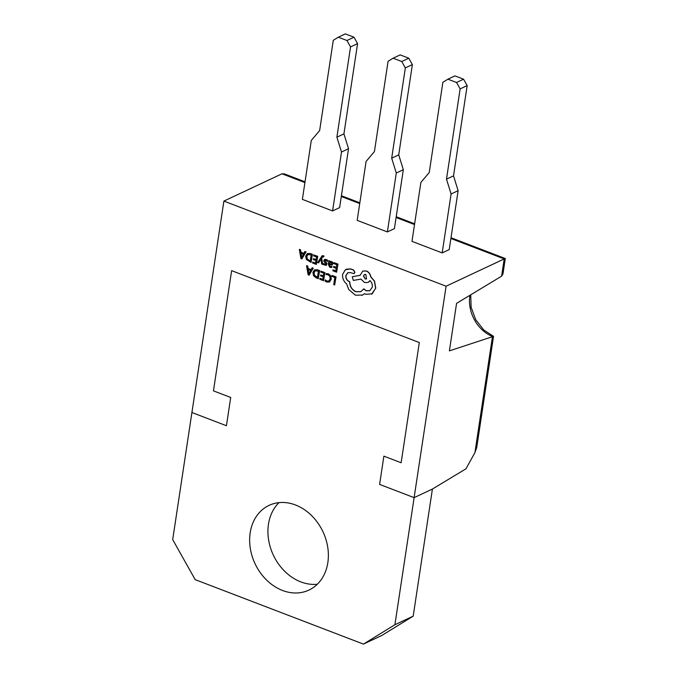 <?xml version="1.0" encoding="UTF-8"?>
<svg xmlns="http://www.w3.org/2000/svg" width="678" height="678" viewBox="0 0 678 678"><rect width="100%" height="100%" fill="white"/><g stroke="black" fill="none" stroke-linecap="round" stroke-linejoin="round"><path stroke-width="1.02" d="M317.312 584.241A46.807 37.527 64.8 0 1 268.463 524.264A46.807 37.527 64.8 0 1 278.989 502.627M327.838 562.604A46.807 37.527 -115.2 0 0 311.329 515.314A46.807 37.527 -115.2 0 0 269.115 505.356A46.807 37.527 -115.2 0 0 250.174 532.849A46.807 37.527 -115.2 0 0 266.683 580.139A46.807 37.527 -115.2 0 0 308.897 590.097A46.807 37.527 -115.2 0 0 327.838 562.604M474.914 452.624L492.448 336.703L493.525 336.322L476.744 447.446L474.914 452.624L465.972 468.795L432.411 489.05L414.122 497.644L379.604 484.414L383.884 456.15L401.139 462.76L419.318 342.551L231.63 270.649L213.451 390.859L230.706 397.469L226.435 425.733L191.916 412.512L172.695 539.612L195.171 579.631L363.442 644.1L394.901 624.735L414.122 497.644L379.604 484.414L383.884 456.15L401.139 462.76L419.318 342.551L231.63 270.649L213.451 390.859L230.706 397.469L226.435 425.733L191.916 412.512L223.893 201.086L446.099 286.209L414.122 497.644L432.411 489.05L413.19 616.149L381.731 635.515L363.442 644.1M394.901 624.735L413.19 616.149M492.448 336.703L449.387 350.873L456.574 303.363L501.601 276.175L504.212 258.928L446.099 286.209M450.895 238.503L504.212 258.928L505.288 258.53L502.983 273.912L501.601 276.175M323.652 256.886L323.787 255.996L322.135 255.708L317.694 262.522L318.652 262.886L320.914 258.682L321.686 264.047L322.711 264.445L321.533 257.92L322.092 257.03L323.796 256.826L323.931 255.928L322.203 255.674M322.711 264.445L321.669 257.852L323.296 256.513M318.652 262.886L321.05 258.615M329.754 261.818L329.881 260.988L328.83 260.699L328.271 264.403L329.822 267.31L331.703 267.463L331.856 266.479L330.033 266.522L329.186 264.708L332.059 265.013L332.788 263.844L332.525 262.454L331.389 261.539L329.635 261.954L329.745 261.047L328.83 260.699M332.127 264.979L332.932 263.784L332.669 262.386L331.525 261.471L329.771 261.886M329.635 261.954L330.237 261.496M331.703 267.463L331.991 266.412L330.178 266.454L329.33 264.64M333.729 266.412L333.584 267.335L336.203 268.335L335.813 270.912L332.991 269.836L332.847 270.759L336.619 272.2L337.975 264.081L333.898 262.64L333.762 263.564L336.746 264.708L336.339 267.412L333.729 266.412L336.356 267.301M335.83 270.802L332.991 269.836M329.381 282.073L331.296 279.141L330.805 275.87L328.457 273.81L326.22 273.573L326.067 274.565L328.042 274.751L329.788 276.319L330.161 278.887L328.762 281.167M329.169 280.946L327.042 281.082L325.389 279.938L325.084 281.09L326.762 282.09L329.627 281.929L331.161 279.209L330.661 275.938L328.313 273.878L326.22 273.573M336.042 276.861L332.042 275.446L331.906 276.361L334.813 277.48L333.737 284.616L334.686 284.98L336.042 276.861L332.042 275.446M320.702 274.937L320.558 275.861L323.177 276.861L322.787 279.438L319.965 278.361L319.821 279.285L323.592 280.726L324.948 272.607L320.872 271.166L320.736 272.09L323.72 273.234L323.313 275.938L320.702 274.937L323.33 275.827M322.804 279.328L319.965 278.361M318.27 278.692L319.491 270.641L317.482 269.869L314.473 269.912L312.914 272.488L313.583 275.768L316.185 277.895L318.27 278.692L319.635 270.573L317.618 269.802L314.609 269.844M311.109 269.641L308.151 268.505L307.736 266.013L306.549 265.683L308.117 274.802L309.126 275.192L313.134 268.2L312.092 267.802L311.049 269.734L308.007 268.573L307.592 266.081L306.549 265.683M309.126 275.192L313.27 268.141L312.092 267.802M326.313 265.361L326.966 263.344L325.067 261.267L325.143 260.216M326.355 265.344L326.821 263.411L325.949 262.149M325.762 264.539L323.745 263.547L323.457 264.598L326.169 265.42M325.813 262.216L324.779 260.699L325.974 260.335L327.398 261.471L327.694 260.36L326.33 259.479L324.542 259.437M313.473 258.657L313.338 259.581L315.948 260.581L315.558 263.157L312.736 262.072L312.6 263.005L316.363 264.445L317.719 256.326L313.651 254.886L313.507 255.801L316.499 256.945L316.092 259.657L313.473 258.657L316.109 259.547M315.575 263.047L312.736 262.072M311.049 262.411L312.27 254.36L310.253 253.589L307.244 253.623L305.685 256.208L306.363 259.488L311.049 262.411L312.405 254.292L310.397 253.521L307.388 253.564M303.88 253.352L300.922 252.224L300.515 249.733L299.329 249.402L300.896 258.521L301.905 258.903L305.905 251.919L304.863 251.521L303.829 253.453L300.786 252.284L300.371 249.801L299.329 249.402M301.905 258.903L306.049 251.852L304.863 251.521M354.069 273.598L354.925 272.429L353.687 270.073L350.619 268.903L346.263 269.225M360.891 291.642L355.975 291.667C351.95 289.718 349.882 286.404 349.78 281.726L349.365 281.565C346.933 280.361 345.805 278.353 345.983 275.548L347.899 272.683M369.849 290.735L366.4 290.752L363.781 288.836L360.823 291.676L355.84 291.735C351.806 289.786 349.738 286.472 349.645 281.785L349.229 281.633C346.797 280.429 345.67 278.421 345.848 275.607L347.822 272.717L350.263 272.581L354.001 273.632L354.789 272.497L353.552 270.141L350.484 268.963L345.356 269.734L342.61 274.429C342.314 278.234 343.653 281.395 346.627 283.904L348.746 289.506L355.374 295.184L362.62 295.066M368.129 282.438L370.069 280.692M360.137 275.285L352.213 276.777L353.365 280.429L360.942 279.09L364.544 282.531L368.061 282.472L370.002 280.624C371.798 282.412 372.569 284.565 372.324 287.091L369.781 290.769L366.264 290.82L363.637 288.904M371.586 294.15L375.765 288.158L374.519 281.082L370.773 276.743C370.307 273.98 368.857 272.048 366.425 270.954L362.832 271.047M362.086 295.277L364.756 293.633M396.291 173L403.325 169.703L394.418 228.622L387.384 231.927L396.291 173L391.689 158.177L398.723 154.872L403.325 169.703M401.74 61.503L408.783 58.198L400.147 54.893L393.113 58.198L401.74 61.503L405.342 67.902L391.689 158.177M408.783 58.198L412.377 64.605L398.723 154.872M393.113 58.198L388.079 61.291L374.425 151.567L366.086 161.432L357.179 220.358L387.384 231.927M451.09 193.993L458.125 190.696L449.217 249.614L442.175 252.919L451.09 193.993L446.488 179.17L453.523 175.865L458.125 190.696M456.54 82.496L463.574 79.19L454.946 75.885L447.912 79.19L456.54 82.496L460.133 88.903L446.488 179.17M463.574 79.19L467.176 85.597L453.523 175.865M447.912 79.19L442.878 82.284L429.225 172.559L420.885 182.424L411.978 241.351L442.175 252.919M341.5 152.008L348.534 148.711L339.619 207.629L332.584 210.934L341.5 152.008L336.89 137.185L343.924 133.88L348.534 148.711M346.95 40.511L353.984 37.205L345.356 33.9L338.314 37.205L346.95 40.511L350.543 46.909L336.89 137.185M353.984 37.205L357.577 43.612L343.924 133.88M338.314 37.205L333.288 40.299L319.635 130.574L311.295 140.439L302.38 199.366L332.584 210.934M305.032 181.814L284.345 173.882L281.997 173.797L223.893 201.086M493.525 336.322L483.711 329.957L475.693 319.677L471.117 307.202L470.727 294.82M350.543 46.909L357.577 43.612M460.133 88.903L467.176 85.597M405.342 67.902L412.377 64.605M334.686 284.98L335.898 276.921M329.025 281.014L326.898 281.141L325.245 280.006M323.592 280.726L324.948 272.607M324.804 272.675L320.872 271.166M317.474 277.404L318.406 271.192L315.05 270.793L313.914 272.836L314.372 275.412L317.474 277.404M315.211 270.708L314.05 272.776L314.507 275.344L317.49 277.294M310.617 270.53L308.159 269.59L308.787 273.971L310.617 270.53M308.321 269.649L308.931 273.904M336.619 272.2L337.975 264.081M337.83 264.149L333.898 262.64M331.491 264.208L331.686 262.801L329.957 262.361L329.305 263.937L331.457 264.234M330.118 262.267L329.449 263.869L331.635 264.14M327.398 261.471L327.694 260.36M327.55 260.428L324.609 259.403L323.821 260.437L323.982 261.505L325.864 263.539L325.754 264.547M325.982 264.149L324.872 264.539L323.609 263.615M322.228 256.962L323.152 256.572M316.363 264.445L317.719 256.326M317.584 256.394L313.651 254.886M310.244 261.123L311.185 254.911L307.82 254.513L306.685 256.555L307.142 259.132L310.244 261.123M307.981 254.428L306.829 256.487L307.287 259.064L310.261 261.005M303.388 254.25L300.939 253.309L301.566 257.682L303.388 254.25M301.1 253.369L301.702 257.623M361.95 295.345L364.62 293.701L365.798 294.277L372.188 293.82L375.62 288.226L374.383 281.15L370.637 276.81C370.163 274.048 368.713 272.115 366.289 271.022L362.764 271.081L360.137 275.327L352.213 276.777M371.654 294.116L372.332 293.752M365.815 274.48L364.45 274.497L363.45 275.938L365.145 278.946L366.518 278.921L365.815 274.48M364.518 274.463L363.594 275.87L365.281 278.878L366.586 278.887M492.779 336.576A33.188 26.603 64.8 0 1 469.862 295.718A33.188 26.603 64.8 0 1 469.922 295.303M414.512 224.562L396.096 217.511M359.713 203.57L341.297 196.518M304.922 182.577L281.997 173.797M505.288 258.53L451.014 237.732M414.631 223.799L396.215 216.74M359.832 202.807L341.415 195.747"/></g></svg>
